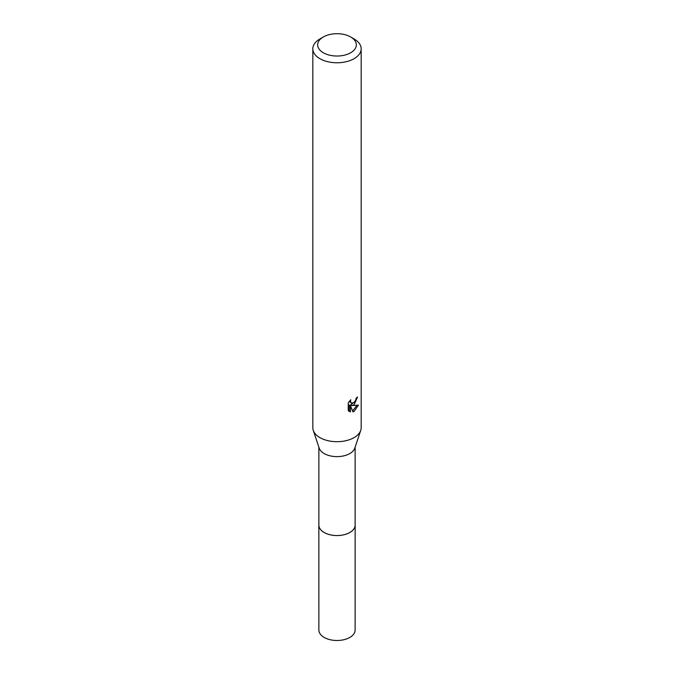 <?xml version="1.0" encoding="UTF-8"?>
<svg xmlns="http://www.w3.org/2000/svg" width="674" height="674" viewBox="0 0 674 674"><rect width="100%" height="100%" fill="white"/><g stroke="black" fill="none" stroke-linecap="round" stroke-linejoin="round"><path stroke-width="1.01" d="M355.131 447.157L355.131 525.088A18.131 10.464 180 0 1 349.823 532.494A18.131 10.464 180 0 1 330.066 534.76A18.131 10.464 180 0 1 318.869 525.088L318.869 447.157M355.131 524.785A18.139 10.472 180 0 1 349.823 532.502A18.139 10.472 180 0 1 329.813 534.718A18.139 10.472 180 0 1 318.869 524.785M350.674 36.969L354.094 38.94A24.171 13.952 180 0 1 361.171 48.814L361.171 427.737A24.171 13.952 180 0 1 360.733 430.383L354.802 448.143A18.131 10.464 180 0 1 349.823 453.56A18.131 10.464 180 0 1 331.684 456.163A18.131 10.464 180 0 1 319.198 448.143L313.267 430.383A24.171 13.952 180 0 1 312.829 427.737L312.829 48.814A24.171 13.952 180 0 1 319.906 38.94L323.326 36.969A19.335 11.163 180 0 1 350.674 36.969A19.335 11.163 180 0 1 350.674 52.757A19.335 11.163 180 0 1 323.326 52.757A19.335 11.163 180 0 1 323.326 36.969L319.906 38.94M360.733 430.383A24.171 13.952 180 0 1 354.094 437.603A24.171 13.952 180 0 1 329.915 441.082A24.171 13.952 180 0 1 313.267 430.383M354.094 404.712L351.777 405.579L358.399 405.158L354.094 411.426L352.957 411.907L350.446 405.647L350.446 411.957L348.239 410.66L348.239 402.884L350.783 399.733L350.438 401.274L351.381 403.128L354.094 402.622L355.838 399.834L356.091 398.216A24.171 13.952 0 0 0 357.565 396.994L354.094 404.712M361.171 48.814A24.171 13.952 180 0 1 354.094 58.68A24.171 13.952 180 0 1 327.749 61.705A24.171 13.952 180 0 1 312.829 48.814M355.114 401.434L350.623 404.922L351.777 405.579M356.024 399.033L356.226 398.115M351.381 403.128L349.368 401.283M348.728 411.106L349.284 411.283M350.446 411.957L349.284 411.292L349.284 404.981L350.446 405.647M352.586 410.955L356.883 405.462M355.131 524.658A18.147 10.472 180 0 1 355.147 525.105L355.131 630.038A18.131 10.464 180 0 1 343.934 639.702A18.131 10.464 180 0 1 324.177 637.436A18.131 10.464 180 0 1 318.869 630.038L318.853 525.105A18.147 10.472 180 0 1 318.869 524.658M355.147 525.105A18.147 10.472 180 0 1 343.942 534.777A18.147 10.472 180 0 1 324.169 532.511A18.147 10.472 180 0 1 318.853 525.105"/></g></svg>
